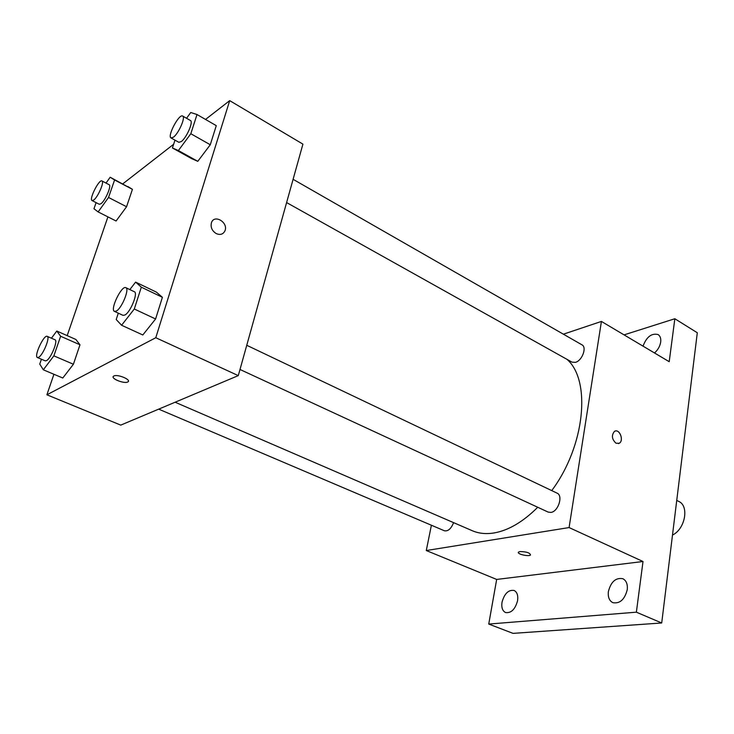 <?xml version="1.0" encoding="UTF-8"?>
<svg xmlns="http://www.w3.org/2000/svg" width="734" height="734" viewBox="0 0 734 734"><rect width="100%" height="100%" fill="white"/><g stroke="black" fill="none" stroke-linecap="round" stroke-linejoin="round"><path stroke-width="1.1" d="M672.491 535.058C685.189 529.122 689.4 505.891 678.766 501.432L676.748 500.404M624.047 334.878L674.84 318.749L697.3 332.75L661.71 622.982L513.029 633.369L488.743 624.065L496.67 579.438L643.012 561.51L636.369 612.184L661.71 622.982M674.84 318.749L669.206 361.697L601.421 321.428L569.089 527.562L643.012 561.51M616.028 443.244C611.844 439.308 611.312 435.363 614.441 431.399C619.267 428.05 624.35 440.556 619.267 443.253L616.028 443.244M627.258 589.677C624.698 599.531 619.909 603.871 612.872 602.687C609.293 600.825 607.798 597.118 608.376 591.567C610.954 581.741 615.771 577.456 622.827 578.704C626.304 580.539 627.781 584.2 627.258 589.677M517.58 600.669C515.195 609.33 511.203 613.294 505.579 612.551C502.478 610.972 501.294 607.532 502.019 602.229C504.414 593.595 508.423 589.668 514.057 590.448C517.094 591.999 518.259 595.412 517.58 600.669M636.369 612.184L488.743 624.065M569.089 527.562L426.28 550.537L496.67 579.438M426.28 550.537L431.399 525.232M643.03 346.154C646.571 336.823 651.599 332.961 658.104 334.566C660.224 335.979 661.086 338.466 660.692 342.016C659.976 346.301 657.912 349.944 654.499 352.962M175.114 402.223L472.274 530.719C478.742 533.508 486 534.251 494.065 532.957C508.488 530.434 523.048 521.874 537.728 507.267M551.739 490.606C585.163 445.905 591.301 380.368 567.015 359.357M563.391 334.181L601.421 321.428M240 369.486L548.188 512.103L550.931 512.415C558.335 511.589 563.373 495.523 557.014 493.12L246.752 345.292M286.599 202.566L571.997 362.146L575.474 362.348C582.145 360.706 587.136 347.219 581.97 344.833L293.095 179.316M453.594 522.636C451.153 528.737 448.098 531.444 444.409 530.774L158.682 409.141M519.975 551.573C526.416 551.665 529.93 552.803 530.508 554.987C528.755 556.923 516.231 553.876 518.562 552.078L519.975 551.573M530.508 554.977L530.508 554.987C528.985 556.73 517.718 554.354 518.36 552.418M615.34 431.023C620.193 429.537 623.836 440.895 619.267 443.253L618.377 443.611M205.529 119.44L229.696 100.631L302.922 144.13L238.284 375.615L120.761 425.114L46.893 394.791L53.931 374.276M229.696 100.631L155.782 337.723L238.284 375.615M216.181 233.559C211.942 230.779 210.374 227.145 211.465 222.65C214.401 213.833 228.65 222.631 224.934 230.88C223.127 234.375 220.209 235.265 216.181 233.559C220.2 235.275 223.118 234.375 224.925 230.88L224.934 230.88C228.65 222.631 214.392 213.833 211.465 222.65M127.808 186.5L132.432 189.326L126.56 206.74L116.091 221.007L126.56 206.74L132.432 189.326L110.173 177.243L114.587 179.968L108.54 197.464L98.136 211.924L93.97 208.759L96.099 202.639M156.379 292.114L162.398 297.307L155.599 318.978L142.809 334.97L155.599 318.978L162.398 297.307L156.379 292.114L135.607 282.113L141.323 287.187L134.294 309.005L121.578 325.254L116.211 319.538L118.293 313.161M122.78 183.858L173.637 144.268M67.189 335.631L107.916 216.869M155.782 337.723L46.893 394.791M216.273 125.652L210.282 144.754L197.785 161.324L191.574 158.599L197.785 161.324L210.282 144.754L216.273 125.652L197.015 114.522L190.822 133.726L178.38 150.553L172.426 147.974L174.986 140.148M75.877 339.466L79.978 344.778L73.409 364.248L62.794 378.01L73.409 364.248L79.978 344.778L75.877 339.466L56.784 331.034L60.628 336.264L53.866 355.852L43.324 369.808L39.746 364.082L41.434 359.238M113.853 376.019C117.578 373.845 131.964 379.964 127.835 381.937C124.358 384.249 109.586 378.111 113.77 376.065L113.853 376.019M128.395 381.304L127.835 381.928C124.918 383.946 111.953 379.322 113.192 376.689M51.435 338.209L56.784 331.034M37.416 357.522L45.242 360.862L46.508 360.623C50.967 358.467 58.261 340.484 54.995 339.759L47.215 336.356C43.902 334.337 33.645 356.476 37.416 357.522L38.663 357.284C43.067 355.091 50.417 337.053 47.215 336.356M60.628 336.264L79.978 344.778M53.866 355.852L73.409 364.248M43.324 369.808L62.794 378.01M106.017 183.078L110.173 177.243M92.071 200.584L99.283 204.263L100.989 203.713C105.292 200.721 111.834 185.463 109.146 184.711L101.962 180.959C99.118 178.931 88.768 199.455 92.071 200.584L93.75 200.024C98.026 196.987 104.604 181.693 101.962 180.959M114.587 179.968L132.432 189.326M108.54 197.464L126.56 206.74M98.136 211.924L116.091 221.007M129.845 289.591L135.607 282.113M114.467 311.39L123.018 315.345L124.908 315.024C130.468 312.271 138.331 292.829 134.35 291.737L125.863 287.691C121.642 285.031 109.724 309.831 114.467 311.39L116.339 311.051C121.853 308.252 129.771 288.756 125.863 287.691M141.323 287.187L162.398 297.307M134.294 309.005L155.599 318.978M121.578 325.254L142.809 334.97M186.546 118.275L190.748 112.513L197.015 114.522M171.04 137.946L178.839 142.304L181.307 141.543C186.574 137.836 193.611 121.605 190.445 120.504L182.674 116.055C179.151 113.412 166.985 136.322 171.04 137.946L173.481 137.157C178.701 133.405 185.785 117.119 182.674 116.055M190.822 133.726L210.282 144.754M178.38 150.553L197.785 161.324M172.426 147.974L191.574 158.599"/></g></svg>
